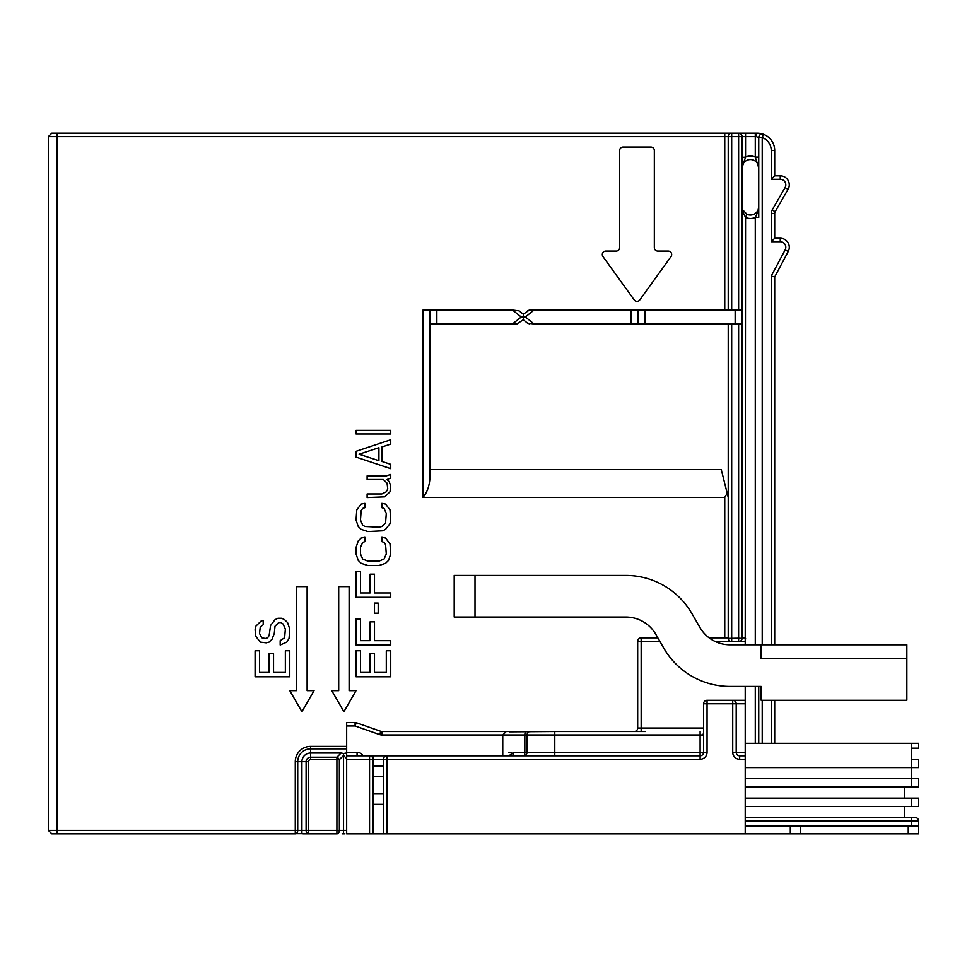 <?xml version="1.0" encoding="UTF-8"?>
<svg xmlns="http://www.w3.org/2000/svg" width="967" height="967" viewBox="0 0 967 967"><rect width="100%" height="100%" fill="white"/><g stroke="black" fill="none" stroke-linecap="round" stroke-linejoin="round"><path stroke-width="1.45" d="M475.002 617.043L625.818 617.043A34.691 34.691 0 0 1 655.856 634.388L663.87 648.265A76.308 76.308 0 0 0 729.952 686.425L761.174 686.425L761.174 700.289L906.853 700.289L906.853 658.672L761.174 658.672L761.174 644.796L729.952 644.796A34.691 34.691 0 0 1 699.915 627.45L691.901 613.574A76.308 76.308 0 0 0 625.818 575.425L454.188 575.425L454.188 617.043L475.002 617.043L475.002 575.425M761.174 644.796L906.853 644.796L906.853 658.672M740.142 641.326L745.219 641.326L745.219 637.857L742.088 637.857L742.088 206.696L742.559 211.29L745.557 217.442L746.983 214.287L742.753 209.936A8.328 8.328 0 0 1 742.499 209.259A8.328 8.328 0 0 0 742.753 209.936L742.088 206.696M780.248 175.825A9.017 9.017 0 0 1 789.265 184.842A9.017 9.017 0 0 0 780.248 175.825A9.017 9.017 0 0 1 789.265 184.842A9.017 9.017 0 0 0 780.248 175.825L780.248 179.294A5.548 5.548 0 0 1 785.059 187.622L772.162 209.96A6.938 6.938 0 0 0 771.231 213.429L774.7 213.429A3.469 3.469 0 0 1 775.159 211.688L788.057 189.351A9.017 9.017 0 0 0 780.248 175.825L774.7 175.825L774.7 150.501A17.346 17.346 0 0 0 763.422 134.256L762.214 137.507A13.876 13.876 0 0 1 771.231 150.501L774.7 150.501A17.346 17.346 0 0 0 763.422 134.256L757.354 133.156A3.469 1.04 90 0 0 756.315 136.625L758.744 137.507L758.744 157.101L755.275 157.101L758.744 167.847A8.328 8.328 0 0 0 750.416 159.519A8.328 8.328 0 0 0 742.088 167.847A8.328 8.328 0 0 1 750.416 159.519A8.328 8.328 0 0 1 758.744 167.847A8.328 8.328 0 0 0 750.416 159.519A8.328 8.328 0 0 0 742.088 167.847L742.088 164.704M728.224 310.069L728.224 136.625A3.469 3.469 0 0 1 731.681 133.156L724.754 133.156L731.681 133.156L731.681 136.625L728.224 136.625A3.469 3.469 0 0 1 731.681 133.156L738.619 133.156A3.469 3.469 0 0 1 742.088 136.625L742.088 638.377L738.619 638.208L738.619 323.945M641.157 637.857L641.157 728.042L637.688 728.042A3.469 3.469 0 0 1 634.219 731.511A3.469 3.469 0 0 0 637.688 728.042L637.688 641.326A3.469 3.469 0 0 1 641.157 637.857L657.862 637.857M709.137 637.857L728.224 637.857M529.711 310.069A3.469 3.469 0 0 0 529.336 310.081L527.535 310.83L529.711 310.069A3.469 3.469 0 0 0 529.336 310.081L523.292 314.227L523.292 317.007L525.371 317.007L521.201 317.007L525.371 317.007L523.292 317.007L523.292 319.775L527.535 323.183L534.038 323.945L525.371 317.007L534.038 310.069L529.711 310.069L742.088 310.069M724.754 637.857L724.754 497.376L422.966 497.376L422.966 310.069L429.904 310.069L429.904 469.624L721.285 469.624L728.224 497.376M724.754 497.376L727.196 493.315M429.904 469.624C430.69 481.88 428.381 491.127 422.966 497.376M512.534 323.945L516.861 323.945A3.469 3.469 0 0 0 517.236 323.921A3.469 3.469 0 0 1 516.861 323.945L436.842 323.945L436.842 310.069L512.534 310.069L521.201 317.007L512.534 323.945M529.336 323.921A3.469 3.469 0 0 0 529.711 323.945L527.535 323.183L529.711 323.945M728.224 638.377L738.619 638.208L738.619 641.677L731.681 641.677A3.469 3.469 0 0 1 728.224 638.208L728.224 323.945M742.088 323.945L534.038 323.945M523.292 319.775L516.861 323.945M436.842 310.069L429.904 310.069L429.904 323.945L436.842 323.945M523.292 314.227L519.037 310.83L512.534 310.069M742.088 167.509L745.557 157.101A11.797 11.797 0 0 1 755.275 157.101L755.275 133.156L758.273 133.18L738.619 133.156L738.619 136.625L745.557 136.625L745.557 157.101L742.088 157.391M308.558 761.694L308.558 833.844L336.903 833.844L303.348 833.844L336.903 833.844L336.903 830.375L339.344 830.375A3.469 2.454 90 0 1 336.903 833.844L308.558 833.844A3.469 2.454 -90 0 1 306.104 830.375L336.903 830.375L336.903 757.209A3.469 2.007 45 0 1 339.344 759.663L310.588 759.663A2.031 2.031 0 0 0 308.558 761.694L301.909 761.694L301.909 833.687L51.819 833.844L57.017 833.844L57.017 830.375L48.35 830.375L48.35 136.625L57.017 136.625L57.017 133.156L51.819 133.156L724.754 133.156L724.754 136.625L57.017 136.625L57.017 830.375L297.727 830.375A3.469 2.454 90 0 1 295.273 833.844L57.017 833.844L301.909 833.578M758.853 133.228L757.354 133.156M780.248 179.294L771.231 179.294L774.7 175.825L771.231 179.294L774.7 175.825L771.231 179.294L771.231 150.501M774.7 238.257L771.231 241.726L774.7 238.257L774.7 213.429L774.7 238.257L771.231 241.726L780.248 241.726L780.248 238.257A9.017 9.017 0 0 1 788.214 251.517A9.017 9.017 0 0 0 780.248 238.257A9.017 9.017 0 0 1 788.214 251.517L774.7 276.925L788.214 251.517A9.017 9.017 0 0 0 780.248 238.257L774.7 238.257L771.231 241.726L771.231 213.429M774.7 276.925L774.7 644.796L774.7 276.925L771.231 276.066L785.144 249.885A5.548 5.548 0 0 0 780.248 241.726M774.7 700.289L774.7 743.309L774.7 700.289M915.181 817.538A3.469 3.469 0 0 1 918.65 821.007A3.469 3.469 0 0 0 915.181 817.538L911.712 817.538L911.712 821.007L918.65 821.007L918.65 833.844L386.897 833.844L386.897 759.264L383.428 759.264A3.469 3.469 0 0 1 386.897 755.795L700.12 755.795L700.12 752.326L703.589 752.326L703.589 703.758L707.058 703.758L707.058 752.326A6.938 6.938 0 0 1 700.12 759.264L386.897 759.264L386.897 755.795L373.02 755.795L373.02 759.264L346.657 759.264L346.657 833.844L386.897 833.844M745.219 817.538L911.712 817.538M344.977 833.844L342.1 833.844M356.231 722.687L380.793 731.318L356.231 722.687A3.469 3.469 0 0 0 355.082 722.494A3.469 3.469 0 0 1 356.231 722.687L355.082 725.963L355.082 722.494L346.657 722.494L346.657 759.264M745.219 833.844L745.219 755.795L739.67 755.795A3.469 3.469 0 0 1 736.201 752.326L736.201 703.758L745.219 703.758L745.219 686.425M745.219 641.326L745.219 644.796M745.219 755.795L745.219 703.758M736.201 703.758L707.058 703.758L707.058 700.289L732.732 700.289A3.469 3.469 0 0 1 736.201 703.758L736.201 752.326L732.732 752.326L732.732 700.289L745.219 700.289M707.058 700.289A3.469 3.469 0 0 0 703.589 703.758A3.469 3.469 0 0 1 707.058 700.289A3.469 3.469 0 0 0 703.589 703.758A3.469 3.469 0 0 1 707.058 700.289M707.058 752.326L703.589 752.326A3.469 3.469 0 0 1 700.12 755.795L700.12 759.264M373.02 833.844L373.02 759.264L373.02 833.844L373.02 804.351L383.428 804.351L383.428 833.844L383.428 759.264A3.469 3.469 0 0 1 386.897 755.795L369.551 755.795A3.469 3.469 0 0 1 373.02 759.264L383.428 759.264A3.469 3.469 0 0 1 386.897 755.795M346.657 755.795L369.551 755.795L369.551 833.844M373.02 759.264L373.02 766.202L383.428 766.202M527.027 752.326L527.027 734.98L527.027 752.326A3.469 3.469 0 0 1 523.558 755.795A3.469 1.257 90 0 0 524.827 752.326L527.027 752.326A3.469 3.469 0 0 1 523.558 755.795A3.469 3.469 0 0 0 527.027 752.326L700.12 752.326L700.12 734.98L554.78 734.98L554.78 731.511L509.682 731.838M645.497 731.511L554.78 731.511M547.842 731.511L381.941 731.511A3.469 3.469 0 0 1 380.793 731.318L379.644 734.594A6.938 6.938 0 0 0 381.941 734.98L381.941 731.511M703.589 734.05L703.13 734.98A3.469 3.01 -90 0 1 703.589 733.131M511.253 755.795L511.253 755.795A3.469 2.381 90 0 0 513.634 752.326L524.827 752.326L524.827 734.98L381.941 734.98M508.932 755.795L513.634 752.326M526.084 731.511A3.469 1.257 90 0 0 524.827 734.98L527.027 734.98A3.469 3.469 0 0 1 530.496 731.511A3.469 3.469 0 0 0 527.027 734.98L554.78 734.98L554.78 755.795M738.619 641.677A3.469 3.469 0 0 0 742.088 638.208A3.469 3.469 0 0 1 738.619 641.677M730.17 641.326L714.831 641.326M731.681 133.156L724.754 133.156M742.088 167.847A8.328 8.328 0 0 1 750.416 159.519A8.328 8.328 0 0 1 758.744 167.847A8.328 8.328 0 0 0 750.416 159.519A8.328 8.328 0 0 0 742.088 167.847A8.328 8.328 0 0 1 750.416 159.519A8.328 8.328 0 0 1 758.744 167.847L758.744 163.725M763.253 134.195L760.811 133.506M760.219 133.398L759.554 133.301M758.744 216.693L758.744 157.561M758.744 686.425L758.744 743.309L758.744 686.425M757.79 211.471L758.744 206.696L758.744 217.442L755.275 217.442L758.744 209.839L758.744 206.696L758.744 216.995M762.214 644.796L762.214 137.507L758.744 137.507L758.744 157.79M763.422 134.256A3.469 3.469 0 0 0 758.744 137.507L758.926 136.383L758.744 137.507M904.774 806.442L904.774 817.538M745.219 798.113L918.65 798.113L918.65 806.442L745.219 806.442M904.774 798.113L904.774 787.356M908.762 787.017L755.13 787.017M911.712 787.017L911.712 778.689L918.65 778.689L918.65 787.017L745.219 787.017M745.219 767.593L911.712 767.593L911.712 778.689L745.219 778.689M911.712 759.264L911.712 767.593L918.65 767.593L918.65 759.264L911.712 759.264L911.712 743.309L745.219 743.309M911.712 748.168L918.65 748.168L918.65 743.309L911.712 743.309M911.712 806.442L911.712 798.113M753.849 214.287A8.328 8.328 0 0 1 746.971 214.275A8.328 8.328 0 0 0 753.849 214.287M742.475 209.186A8.328 8.328 0 0 1 742.269 208.437A8.328 8.328 0 0 0 742.475 209.186M742.257 208.364A8.328 8.328 0 0 1 742.148 207.615A8.328 8.328 0 0 0 742.257 208.364M757.777 210.588L758.092 209.936L757.777 210.588M742.753 209.936L742.559 211.29M758.744 206.696A8.328 8.328 0 0 1 746.983 214.287A8.328 8.328 0 0 0 758.744 206.696L758.744 209.839M346.657 758.599L343.539 755.469L343.539 830.375L339.344 830.375L339.344 759.663L343.539 755.469L343.539 753.474L346.657 753.015M346.657 830.375L343.539 830.375L343.539 833.578M343.539 830.375L343.539 833.687M303.348 833.844L301.909 833.687L301.909 830.375L297.727 830.375L297.727 761.694L301.909 761.694A8.667 8.667 0 0 1 310.588 753.015L341.085 753.015L336.903 757.209L310.588 757.209L310.588 746.379A15.315 15.315 0 0 0 295.273 761.694L295.273 833.844M343.539 753.474L341.085 753.015M757.79 163.072L758.744 164.704L758.744 167.847M785.059 187.622L788.057 189.351L775.159 211.688L772.162 209.96M918.65 825.866L908.243 825.866L908.243 833.844M745.219 825.866L908.243 825.866M790.305 825.866L790.305 833.844M638.027 323.945L638.027 310.069M671.025 256.593L639.803 299.891A3.469 3.469 0 0 1 634.183 299.891L602.961 256.593A3.469 3.469 0 0 1 605.777 251.094L616.172 251.094A3.469 3.469 0 0 0 619.642 247.625L619.642 150.501A3.469 3.469 0 0 1 623.111 147.032L650.864 147.032A3.469 3.469 0 0 1 654.333 150.501L654.333 247.625A3.469 3.469 0 0 0 657.802 251.094L668.209 251.094A3.469 3.469 0 0 1 671.025 256.593M289.774 690.668L296.712 690.668L296.712 586.606L307.119 586.606L307.119 690.668L314.057 690.668L301.909 711.688L289.774 690.668M338.692 690.668L331.754 690.668L343.901 711.688L356.037 690.668L349.099 690.668L349.099 586.606L338.692 586.606L338.692 690.668M285.35 650.779L285.35 672.452L273.54 672.452L273.54 653.668L269.104 653.668L269.104 672.452L259.519 672.452L259.519 650.779L255.083 650.779L255.083 676.791L289.774 676.791L289.774 650.779L285.35 650.779M263.205 624.755L263.205 620.427L260.993 621.14L255.82 626.205L255.083 629.819L255.82 636.322L260.256 642.1L266.155 642.825L269.104 642.1L272.065 639.211L274.277 633.433L275.015 626.205L278.701 622.591L280.913 622.591L283.126 624.041L285.35 629.094L284.612 637.761L280.176 640.662L280.176 644.989L286.824 642.1L289.036 638.486L289.774 629.094L287.562 622.591L284.612 619.702L281.651 618.251L277.964 618.251L275.015 619.702L270.579 625.48L269.104 635.597L267.629 637.761L265.417 638.486L261.731 637.761L259.519 633.433L260.256 626.93L263.205 624.755M386.292 650.779L386.292 672.452L374.483 672.452L374.483 653.668L370.059 653.668L370.059 672.452L360.461 672.452L360.461 650.779L356.037 650.779L356.037 676.791L390.728 676.791L390.728 650.779L386.292 650.779M390.728 640.662L374.483 640.662L374.483 621.866L370.059 621.866L370.059 640.662L360.461 640.662L360.461 618.977L356.037 618.977L356.037 644.989L390.728 644.989L390.728 640.662M378.182 603.082L374.483 603.082L374.483 613.199L378.182 613.199L378.182 603.082M390.728 592.964L374.483 592.964L374.483 574.168L370.059 574.168L370.059 592.964L360.461 592.964L360.461 571.279L356.037 571.279L356.037 597.304L390.728 597.304L390.728 592.964M381.868 537.314L385.555 538.039L389.991 543.817L390.728 553.934L388.504 560.437L385.555 563.338L378.919 565.502L367.847 565.502L361.199 563.338L358.249 560.437L356.037 553.934L356.037 547.431L358.249 540.928L361.199 538.039L364.897 537.314L364.897 541.653L362.673 542.378L360.461 547.431L360.461 553.934L362.673 558.999L367.847 561.162L378.919 561.162L384.08 558.999L386.292 553.934L385.555 544.542L384.08 542.378L381.868 541.653L381.868 537.314M360.461 519.98L361.199 510.576L362.673 508.412L364.897 507.687L364.897 503.348L361.199 504.073L356.775 509.863L356.037 519.98L358.249 526.483L361.199 529.372L367.847 531.536L382.606 530.81L385.555 529.372L389.991 523.582L390.728 519.98L389.991 509.863L385.555 504.073L381.868 503.348L381.868 507.687L384.08 508.412L386.292 513.465L385.555 522.869L381.868 526.483L378.919 527.196L364.897 526.483L362.673 525.033L360.461 519.98M389.991 491.792L384.818 496.845L367.109 497.57L367.109 493.956L381.868 493.956L386.292 491.792L387.767 488.903L387.03 483.125L383.343 479.511L367.109 479.511L367.109 475.897L386.292 475.897L390.728 474.446L390.728 478.061L387.03 479.511L389.254 481.675L390.728 486.014L389.991 491.792M381.868 461.44L381.868 446.984L390.728 444.095L390.728 439.755L356.037 451.323L356.037 457.101L390.728 468.669L390.728 464.329L381.868 461.44M378.919 447.709L358.987 454.212L378.919 460.715L378.919 447.709M390.728 430.363L356.037 430.363L356.037 433.978L390.728 433.978L390.728 430.363M755.275 644.796L755.275 217.442A11.797 11.797 0 0 1 745.557 217.442L745.219 638.208M745.219 640.372A6.938 6.938 0 0 0 745.557 638.208A6.938 6.938 0 0 1 745.219 640.372M724.754 310.069L724.754 136.625L728.224 136.625M310.588 746.379L346.657 746.379M755.275 743.309L755.275 686.425M756.315 136.625L745.557 136.625L745.557 133.156M771.231 743.309L771.231 700.289M771.231 644.796L771.231 276.066M762.214 743.309L762.214 700.289M511.072 752.326L508.702 752.326M745.219 759.264L739.67 759.264L739.67 755.795A3.469 3.469 0 0 1 736.201 752.326L745.219 752.326M732.732 752.326A6.938 6.938 0 0 0 739.67 759.264M703.589 752.326A3.469 3.469 0 0 1 700.12 755.795M383.428 776.61L373.02 776.61M373.02 793.955L383.428 793.955M346.657 752.326L357.065 752.326L357.065 755.795M363.072 755.795A6.938 6.938 0 0 0 357.065 752.326M379.644 734.594L355.082 725.963L346.657 725.963M700.12 731.511L700.12 734.98L703.13 734.98M659.857 641.326L637.688 641.326M641.157 731.511L641.157 728.042L703.589 728.042M731.681 641.677L731.681 323.945M346.657 753.692L345.993 753.015M346.657 748.833L310.588 748.833A12.861 12.861 0 0 0 297.727 761.694L295.273 761.694M301.909 830.375L306.104 830.375L306.104 761.694A4.484 4.484 0 0 1 310.588 757.209L310.588 759.663M788.214 251.517A9.017 9.017 0 0 0 780.248 238.257A9.017 9.017 0 0 1 788.214 251.517L785.144 249.885M745.219 821.007L911.712 821.007L911.712 825.866M800.712 825.866L800.712 833.844M731.681 310.069L731.681 136.625L738.619 136.625L738.619 310.069M735.15 323.945L735.15 310.069M644.965 323.945L644.965 310.069M631.088 323.945L631.088 310.069M502.755 755.795L502.755 734.98L506.225 731.511M48.35 830.375L51.819 833.844L48.35 830.375M48.35 136.625L51.819 133.156L48.35 136.625"/></g></svg>

